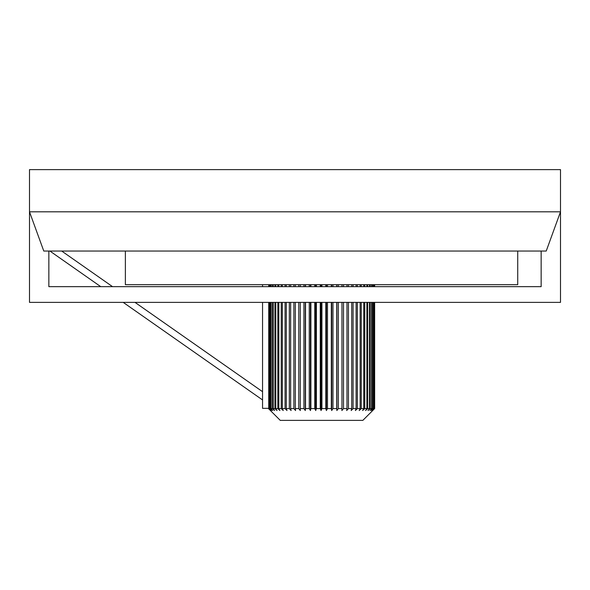 <?xml version="1.0" encoding="UTF-8"?>
<svg xmlns="http://www.w3.org/2000/svg" width="590" height="590" viewBox="0 0 590 590"><rect width="100%" height="100%" fill="white"/><g stroke="black" fill="none" stroke-linecap="round" stroke-linejoin="round"><path stroke-width="0.89" d="M268.745 302.375L268.745 408.339L262.55 408.339L262.55 302.375M61.699 251.045L112.543 286.651L262.55 286.651L262.55 284.675M517.725 251.045L517.725 284.675L125.375 284.675L125.375 251.045M268.45 408.339L270.655 410.551L268.782 408.575L271.444 410.551L269.689 408.575L270.663 408.575L272.779 410.551L271.171 408.575L272.528 408.575L274.645 410.551L273.2 408.575L274.933 408.575L277.027 410.551L275.759 408.575L277.846 408.575L279.903 410.551L278.819 408.575L281.238 408.575L283.23 410.551L282.344 408.575L285.073 408.575L286.976 410.551L286.305 408.575L289.306 408.575L291.099 410.551L290.649 408.575L293.894 408.575L295.56 410.551L295.332 408.575L298.783 408.575L300.303 410.551L300.303 408.575L303.924 408.575L305.281 410.551L305.509 408.575L309.256 408.575L310.436 410.551L310.886 408.575L314.721 408.575L315.716 410.551L316.38 408.575L320.267 408.575L321.056 410.551L321.933 408.575L325.82 408.575L326.403 410.551L327.487 408.575L331.329 408.575L331.698 410.551L332.967 408.575L336.728 408.575L336.875 410.551L338.328 408.575L341.964 408.575L341.89 410.551L343.498 408.575L346.979 408.575L346.684 410.551L348.432 408.575L351.714 408.575L351.197 410.551L353.071 408.575L356.117 408.575L355.394 410.551L357.363 408.575L360.136 408.575L359.214 410.551L361.264 408.575L363.742 408.575L362.621 410.551L364.738 408.575L366.877 408.575L365.579 410.551L367.725 408.575L369.524 408.575L368.049 410.551L370.218 408.575L371.641 408.575L370.019 410.551L372.172 408.575L373.205 408.575L371.449 410.551L373.566 408.575L374.207 408.575L372.342 410.551L374.635 408.575L372.673 410.551L374.65 408.575L374.635 302.375L374.65 408.575M270.427 410.551L268.45 408.575M546.222 251.045L560.5 211.81L560.5 169.625L29.5 169.625L29.5 211.81L560.5 211.81L560.5 302.375L29.5 302.375L29.5 211.81L43.778 251.045L546.222 251.045M373.78 409.445L362.85 420.375L280.25 420.375L269.32 409.445M374.635 286.651L374.635 284.675L374.65 286.651L541.148 286.651L541.148 251.045M268.782 284.675L268.782 286.651M268.782 302.375L268.782 408.575M269.689 284.675L269.689 286.651M269.689 302.375L269.689 408.575M269.357 408.575L269.357 302.375M269.357 286.651L269.357 284.675M271.171 284.675L271.171 286.651M271.171 302.375L271.171 408.575M270.663 408.575L270.663 302.375M270.663 286.651L270.663 284.675M273.2 284.675L273.2 286.651M273.2 302.375L273.2 408.575M272.528 408.575L272.528 302.375M272.528 286.651L272.528 284.675M275.759 284.675L275.759 286.651M275.759 302.375L275.759 408.575M274.933 408.575L274.933 302.375M274.933 286.651L274.933 284.675M278.819 284.675L278.819 286.651M278.819 302.375L278.819 408.575M277.846 408.575L277.846 302.375M277.846 286.651L277.846 284.675M282.344 284.675L282.344 286.651M282.344 302.375L282.344 408.575M281.238 408.575L281.238 302.375M281.238 286.651L281.238 284.675M286.305 284.675L286.305 286.651M286.305 302.375L286.305 408.575M285.073 408.575L285.073 302.375M285.073 286.651L285.073 284.675M290.649 284.675L290.649 286.651M290.649 302.375L290.649 408.575M289.306 408.575L289.306 302.375M289.306 286.651L289.306 284.675M295.332 284.675L295.332 286.651M295.332 302.375L295.332 408.575M293.894 408.575L293.894 302.375M293.894 286.651L293.894 284.675M300.303 284.675L300.303 286.651M300.303 302.375L300.303 408.575M298.783 408.575L298.783 302.375M298.783 286.651L298.783 284.675M305.281 410.551L305.281 302.375M305.281 286.651L305.281 284.675M305.509 284.675L305.509 286.651M305.509 302.375L305.509 408.575M303.924 408.575L303.924 302.375M303.924 286.651L303.924 284.675M310.436 410.551L310.436 302.375M310.436 286.651L310.436 284.675M310.886 284.675L310.886 286.651M310.886 302.375L310.886 408.575M309.256 408.575L309.256 302.375M309.256 286.651L309.256 284.675M315.716 410.551L315.716 302.375M315.716 286.651L315.716 284.675M316.38 284.675L316.38 286.651M316.38 302.375L316.38 408.575M314.721 408.575L314.721 302.375M314.721 286.651L314.721 284.675M321.056 410.551L321.056 302.375M321.056 286.651L321.056 284.675M321.933 284.675L321.933 286.651M321.933 302.375L321.933 408.575M320.267 408.575L320.267 302.375M320.267 286.651L320.267 284.675M326.403 410.551L326.403 302.375M326.403 286.651L326.403 284.675M327.487 284.675L327.487 286.651M327.487 302.375L327.487 408.575M325.82 408.575L325.82 302.375M325.82 286.651L325.82 284.675M331.698 410.551L331.698 302.375M331.698 286.651L331.698 284.675M332.967 284.675L332.967 286.651M332.967 302.375L332.967 408.575M331.329 408.575L331.329 302.375M331.329 286.651L331.329 284.675M336.875 410.551L336.875 302.375M336.875 286.651L336.875 284.675M338.328 284.675L338.328 286.651M338.328 302.375L338.328 408.575M336.728 408.575L336.728 302.375M336.728 286.651L336.728 284.675M343.498 284.675L343.498 286.651M343.498 302.375L343.498 408.575M341.964 408.575L341.964 302.375M341.964 286.651L341.964 284.675M348.432 284.675L348.432 286.651M348.432 302.375L348.432 408.575M346.979 408.575L346.979 302.375M346.979 286.651L346.979 284.675M353.071 284.675L353.071 286.651M353.071 302.375L353.071 408.575M351.714 408.575L351.714 302.375M351.714 286.651L351.714 284.675M357.363 284.675L357.363 286.651M357.363 302.375L357.363 408.575M356.117 408.575L356.117 302.375M356.117 286.651L356.117 284.675M361.264 284.675L361.264 286.651M361.264 302.375L361.264 408.575M360.136 408.575L360.136 302.375M360.136 286.651L360.136 284.675M364.738 284.675L364.738 286.651M364.738 302.375L364.738 408.575M363.742 408.575L363.742 302.375M363.742 286.651L363.742 284.675M367.725 284.675L367.725 286.651M367.725 302.375L367.725 408.575M366.877 408.575L366.877 302.375M366.877 286.651L366.877 284.675M370.218 284.675L370.218 286.651M370.218 302.375L370.218 408.575M369.524 408.575L369.524 302.375M369.524 286.651L369.524 284.675M372.172 284.675L372.172 286.651M372.172 302.375L372.172 408.575M371.641 408.575L371.641 302.375M371.641 286.651L371.641 284.675M373.566 284.675L373.566 286.651M373.566 302.375L373.566 408.575M373.205 408.575L373.205 302.375M373.205 286.651L373.205 284.675M374.207 408.575L374.207 302.375M374.207 286.651L374.207 284.675M374.399 284.675L374.399 286.651M374.399 302.375L374.399 408.575M49.899 251.045L100.743 286.651L48.852 286.651L48.852 251.045M541.148 286.651L48.852 286.651M268.745 286.651L268.745 284.675M262.55 391.686L135.007 302.375M262.55 399.946L123.207 302.375"/></g></svg>
